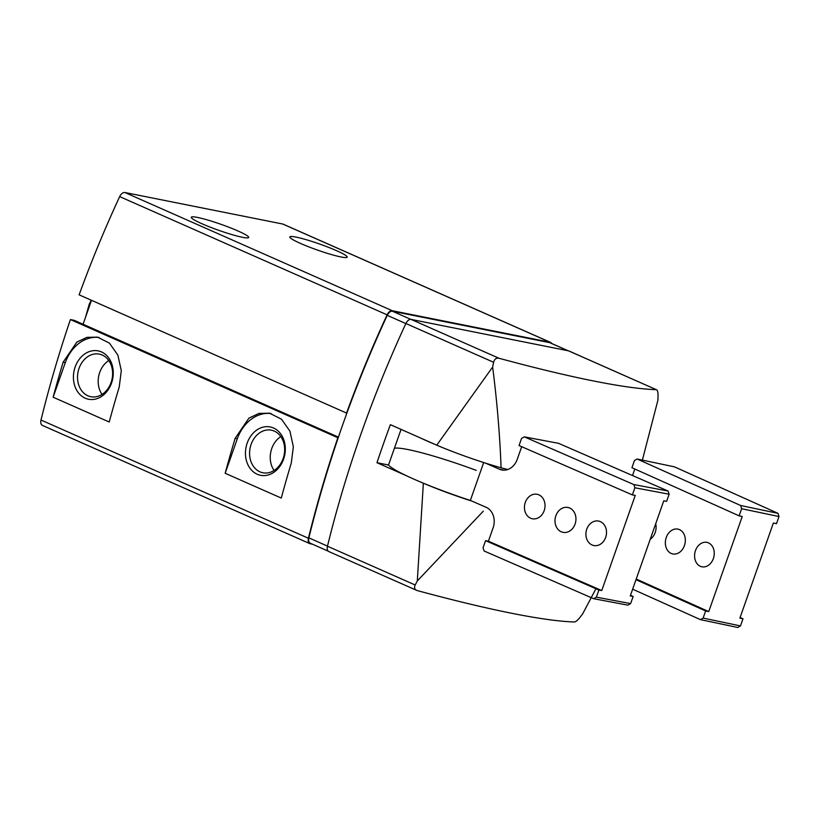 <?xml version="1.0" encoding="UTF-8"?>
<svg xmlns="http://www.w3.org/2000/svg" width="820" height="820" viewBox="0 0 820 820"><rect width="100%" height="100%" fill="white"/><g stroke="black" fill="none" stroke-linecap="round" stroke-linejoin="round"><path stroke-width="1.23" d="M281.281 498.068A745.288 440.555 -66.1 0 1 291.274 463.095L293.345 446.736L289.911 431.135L281.496 419.215L269.565 413.188L259.007 413.413L248.931 418.118L235.166 438.29A745.288 440.555 113.9 0 0 225.172 473.273L281.281 498.068M551.696 343.488A6.088 3.598 113.9 0 0 550.558 342.391A6.088 3.598 113.9 0 0 550.107 342.247L392.329 310.739A6.088 3.598 113.9 0 0 387.101 314.829A745.288 440.555 113.9 0 0 346.553 413.065L346.88 413.136A744.734 440.227 113.9 0 0 338.168 437.859L70.417 319.564A745.288 440.555 113.9 0 0 41 420.035A6.088 3.598 113.9 0 0 42.394 425.395L309.816 543.619A6.088 3.598 113.9 0 0 310.267 543.762L312.471 544.203M337.84 437.798A745.288 440.555 113.9 0 0 308.422 538.258A6.088 3.598 113.9 0 0 309.816 543.619M109.224 422.013A745.288 440.555 -66.1 0 1 119.228 387.03L121.298 370.671L117.865 355.07L109.449 343.149L97.518 337.122L86.961 337.348L76.885 342.063L63.119 362.225A745.288 440.555 113.9 0 0 53.126 397.208L109.224 422.013M507.795 469.501A447.125 47.078 -160.6 0 1 501.092 467.789A64.39 6.775 -160.6 0 1 436.752 445.178L390.371 424.668A744.888 440.309 113.9 0 0 376.964 462.716L388.506 465.012L401.052 429.393M501.092 467.789C499.851 434.815 497.033 401.236 492.635 367.042L493.609 362.276C494.47 359.109 496.254 357.766 498.96 358.248A426.502 44.905 -160.6 0 0 656.318 389.664L568.475 350.827A6.088 3.598 113.9 0 1 568.926 350.97L656.318 389.664C657.425 389.951 657.999 391.765 658.04 395.117L657.947 400.058L642.378 460.122M568.475 350.827L411.107 319.41A6.088 3.598 113.9 0 0 405.89 323.5A744.888 440.309 113.9 0 0 327.457 546.212A6.088 3.598 113.9 0 0 328.851 551.573L417.144 590.554C414.602 589.631 413.946 587.776 415.176 584.998L417.308 580.949L483.318 511.147M417.144 590.554A426.502 44.905 19.4 0 0 574.512 621.98C575.763 621.816 577.464 620.432 579.617 617.829L582.61 613.965L595.935 588.729M417.308 580.949L423.356 483.216L421.736 482.508M407.007 475.989L376.964 462.716M436.752 445.178L492.635 367.042M423.356 483.216A64.39 6.775 19.4 0 0 471.971 501.122M338.168 437.859A744.734 440.227 113.9 0 0 308.873 537.869A6.088 3.598 113.9 0 0 310.267 543.229L328.256 551.183M550.558 342.391L283.136 224.157A6.088 3.598 113.9 0 0 282.685 224.014L124.906 192.515A6.088 3.598 113.9 0 0 119.679 196.605A745.288 440.555 113.9 0 0 79.12 294.841L346.553 413.065M336.415 250.612A30.422 3.198 -160.6 0 1 347.198 257.142A30.422 3.198 -160.6 0 1 317.442 250.059A30.422 3.198 -160.6 0 1 289.808 236.939A30.422 3.198 -160.6 0 1 306.536 239.788A30.422 3.198 -160.6 0 1 336.415 250.612M237.902 230.943A30.422 3.198 -160.6 0 1 248.685 237.472A30.422 3.198 -160.6 0 1 218.93 230.389A30.422 3.198 -160.6 0 1 191.296 217.259A30.422 3.198 -160.6 0 1 208.024 220.119A30.422 3.198 -160.6 0 1 237.902 230.943M91.502 300.315L83.076 324.238M338.414 437.132L74.23 320.333L70.417 319.564M568.178 350.776L550.107 342.78A6.088 3.598 113.9 0 0 549.656 342.637L392.462 311.252A6.088 3.598 113.9 0 0 387.235 315.341A744.734 440.227 113.9 0 0 346.88 413.136M394.42 448.232A73.513 7.739 -160.6 0 1 476.225 470.362M273.531 427.999A24.661 19.721 101.3 0 1 277.068 469.655A24.661 19.721 101.3 0 1 245.559 455.725A24.661 19.721 101.3 0 1 273.531 427.999M271.174 413.567A38.027 30.412 -78.7 0 0 237.339 438.72L225.172 473.273M99.128 337.502A38.027 30.412 -78.7 0 0 65.293 362.665L53.126 397.208M101.485 351.934A24.661 19.721 101.3 0 1 105.021 393.59A24.661 19.721 101.3 0 1 73.513 379.66A24.661 19.721 101.3 0 1 101.485 351.934M102.254 355.039A21.72 17.363 101.3 0 1 111.663 380.675A21.72 17.363 101.3 0 1 90.825 396.706A21.72 17.363 101.3 0 1 78.043 372.013A21.72 17.363 101.3 0 1 99.333 354.117A21.72 17.363 101.3 0 1 102.254 355.039M102.018 394.399A21.72 17.363 101.3 0 1 108.783 360.544M274.3 431.105A21.72 17.363 101.3 0 1 283.71 456.73A21.72 17.363 101.3 0 1 262.871 472.771A21.72 17.363 101.3 0 1 250.1 448.068A21.72 17.363 101.3 0 1 271.379 430.182A21.72 17.363 101.3 0 1 274.3 431.105M274.075 470.465A21.72 17.363 101.3 0 1 280.829 436.599M600.332 521.602A12.464 10.219 100.7 0 1 606 536.311A12.464 10.219 100.7 0 1 593.895 545.546A12.464 10.219 100.7 0 1 586.167 531.401A12.464 10.219 100.7 0 1 598.518 521.048A12.464 10.219 100.7 0 1 600.332 521.602M538.853 494.829A12.464 10.219 100.7 0 1 544.521 509.538A12.464 10.219 100.7 0 1 532.426 518.773A12.464 10.219 100.7 0 1 524.697 504.628A12.464 10.219 100.7 0 1 537.049 494.275A12.464 10.219 100.7 0 1 538.853 494.829M569.664 508.021A12.679 10.393 100.7 0 1 575.425 522.976A12.679 10.393 100.7 0 1 563.125 532.364A12.679 10.393 100.7 0 1 555.263 517.984A12.679 10.393 100.7 0 1 567.819 507.447A12.679 10.393 100.7 0 1 569.664 508.021M488.402 541.19L485.553 540.657L483.041 547.791L484.128 550.999L593.629 598.692L627.853 605.15L630.621 603.602L633.132 596.478L630.272 595.935L663.769 500.825L666.619 501.358L669.13 494.224L668.054 491.016L633.819 484.558L524.318 436.865L521.561 438.413L519.05 445.547L632.384 494.901L635.244 495.444L601.747 590.554L488.402 541.19L493.097 527.875A16.226 13.304 100.7 0 0 486.157 507.303L470.352 500.425L483.697 462.541M485.368 463.085L499.554 469.255A16.226 13.304 100.7 0 0 501.912 469.983A16.226 13.304 100.7 0 0 517.215 459.395L521.684 446.695M470.352 500.425A73.513 7.739 -160.6 0 1 388.506 465.012M420.404 437.941A73.513 7.739 19.4 0 0 435.133 444.46M669.13 494.224L634.905 487.777L633.819 484.558M632.384 494.901L634.905 487.777M601.747 590.554L598.897 590.021L485.553 540.657M630.621 603.602L596.386 597.155L598.897 590.021M633.132 596.478L630.488 595.32M593.629 598.692L596.386 597.155M668.054 491.016L558.553 443.323L524.318 436.865M741.628 508.707L739.117 515.841L631.923 467.707L634.434 460.573L637.089 459.005L740.655 505.509L741.628 508.707L779 516.549L776.489 523.683L773.373 523.027L739.876 618.136L742.992 618.793L740.48 625.926L737.826 627.484L700.464 619.643L632.65 589.191M700.29 566.271A12.464 9.707 -78.1 0 0 701.848 566.784A12.464 9.707 -78.1 0 0 713.912 556.575A12.464 9.707 -78.1 0 0 706.973 542.389A12.464 9.707 -78.1 0 0 695.165 551.573A12.464 9.707 -78.1 0 0 700.29 566.271M650.25 539.222A12.464 9.707 -78.1 0 0 655.692 523.755M671.16 553.418A12.679 9.871 -78.1 0 0 672.738 553.93A12.679 9.871 -78.1 0 0 684.997 543.557A12.679 9.871 -78.1 0 0 677.945 529.125A12.679 9.871 -78.1 0 0 665.942 538.463A12.679 9.871 -78.1 0 0 671.16 553.418M632.517 475.538L634.813 468.999M636.228 579.043L708.736 611.607L742.233 516.497L739.117 515.841M636.002 579.689L705.63 610.951L708.736 611.607M705.63 610.951L703.119 618.085L740.48 625.926M637.089 459.005L674.46 466.846L778.016 513.351L779 516.549M740.655 505.509L778.016 513.351M740.111 617.491L742.992 618.793M703.119 618.085L700.464 619.643M308.422 538.258L41 420.035M493.609 362.276L405.89 323.5M415.176 584.998L327.457 546.212M498.96 358.248L411.107 319.41M550.107 342.247L282.685 224.014M392.329 310.739L124.906 192.515M387.101 314.829L119.679 196.605M549.656 342.637L567.942 350.724M392.462 311.252L410.82 319.369M387.235 315.341L405.849 323.572M308.873 537.869L327.487 546.099M235.166 438.29L237.339 438.72M63.119 362.225L65.293 362.665M499.554 469.255L504.361 470.167M87.586 311.436A30.422 17.978 -66.1 0 1 89.8 305.142M85.567 317.155L89.195 304.312L91.245 300.202"/></g></svg>
